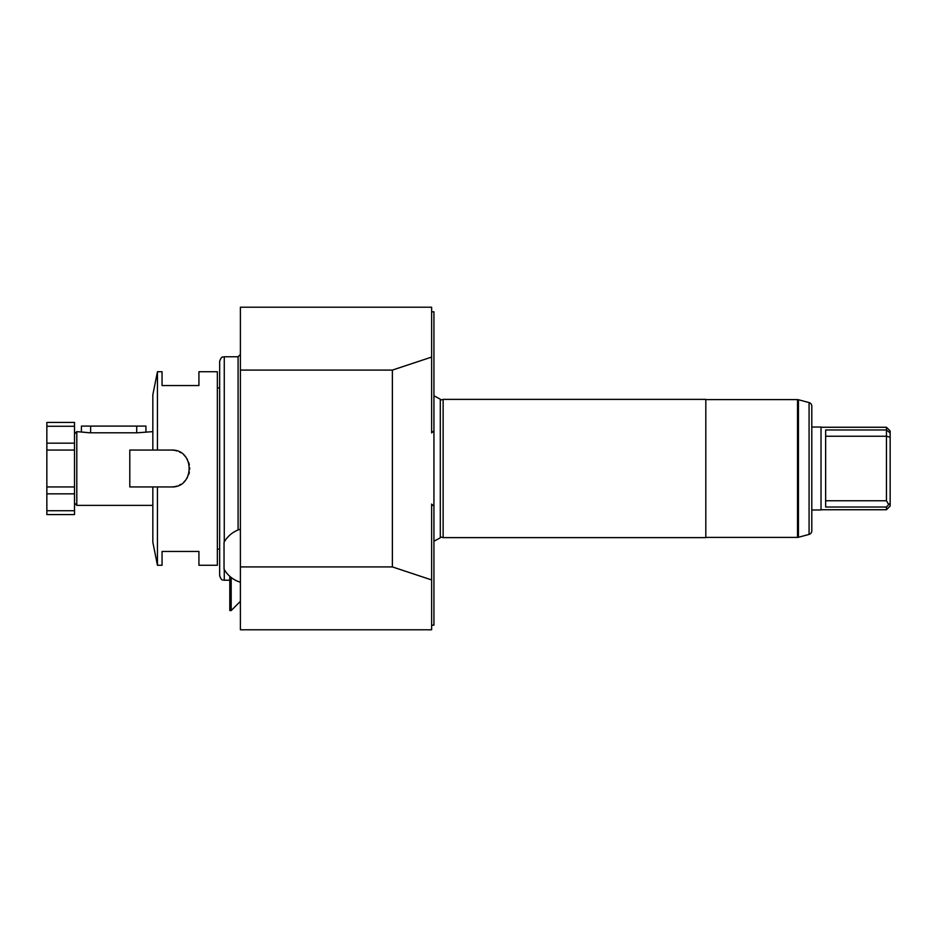 <?xml version="1.0" encoding="UTF-8"?>
<svg xmlns="http://www.w3.org/2000/svg" width="937" height="937" viewBox="0 0 937 937"><rect width="100%" height="100%" fill="white"/><g stroke="black" fill="none" stroke-linecap="round" stroke-linejoin="round"><path stroke-width="1.41" d="M433.936 430.786L431.629 432.906L431.629 307.219L240.399 307.219L240.399 629.781L431.629 629.781L431.629 504.094L433.936 506.214L433.936 311.822L431.629 311.822M431.629 357.079L392.369 370.092L392.369 566.908L431.629 579.921M431.629 625.178L433.936 625.178L433.936 506.214M443.142 399.373L443.142 537.627L705.819 537.627L705.819 399.373L443.142 399.373L440.296 400.146M705.819 537.393L797.504 537.393A3.689 3.689 0 0 0 798.453 537.264L809.076 534.418L809.076 402.582L798.453 399.736A3.689 3.689 0 0 0 797.504 399.607L705.819 399.607M809.076 534.418A3.689 3.689 0 0 0 811.805 530.857L811.805 406.143A3.689 3.689 0 0 0 809.076 402.582M811.805 427.026L811.805 509.974L821.023 509.974L821.023 427.026L811.805 427.026M886.461 507.034L890.15 503.087L890.15 506.062L886.461 509.74L886.461 507.034L825.638 507.034L825.638 429.966L886.461 429.966L886.461 436.244L825.638 436.244M890.15 432.964L890.15 430.938L886.461 427.26L886.461 429.966L890.15 432.964L890.15 437.228L886.461 436.244L886.461 500.756L825.638 500.756M886.461 427.26L821.023 427.26M886.461 509.74L821.023 509.74M890.15 503.087L890.15 437.228M888.452 504.2L886.461 500.756M240.399 566.908L392.369 566.908M240.399 370.092L392.369 370.092M238.092 530.002L238.092 356.751L240.399 354.444M238.092 356.751L224.271 356.751C222.901 357.641 221.846 355.064 219.656 361.354L219.656 575.646C221.846 581.936 222.901 579.359 224.271 580.249L224.271 569.52M219.656 549.141L217.349 549.141M219.656 387.859L217.349 387.859M152.836 450.065L152.836 394.77L157.451 371.731L162.054 371.731L162.054 385.552L198.925 385.552L198.925 371.731L217.349 371.731L217.349 565.269L198.925 565.269L198.925 551.448L162.054 551.448L162.054 565.269L157.451 565.269L157.451 486.935L171.272 486.935C195.048 488.06 195.048 448.94 171.272 450.065L129.798 450.065L129.798 486.935L157.451 486.935M157.451 565.269L152.836 542.23L152.836 486.935M157.451 371.731L157.451 450.065M171.272 486.935A18.435 18.435 0 0 0 174.282 486.69M175.442 486.455A18.435 18.435 0 0 0 176.8 486.08M179.424 485.038A18.435 18.435 0 0 0 180.665 484.359M184.05 481.782A18.435 18.435 0 0 0 185.034 480.763M186.756 478.502A18.435 18.435 0 0 0 187.482 477.284M188.63 474.696A18.435 18.435 0 0 0 188.864 473.993M189.051 473.361A18.435 18.435 0 0 0 189.368 471.99M189.696 469.203A18.435 18.435 0 0 0 189.696 467.797M189.368 465.01A18.435 18.435 0 0 0 189.051 463.639M188.864 463.007A18.435 18.435 0 0 0 188.63 462.304M187.482 459.716A18.435 18.435 0 0 0 186.756 458.498M185.034 456.237A18.435 18.435 0 0 0 184.05 455.218M180.665 452.641A18.435 18.435 0 0 0 179.424 451.962M176.8 450.92A18.435 18.435 0 0 0 175.442 450.545M174.282 450.31A18.435 18.435 0 0 0 171.272 450.065M137.235 432.8L152.836 431.629M152.836 505.371L76.799 505.371L76.799 431.629L90.104 432.8M88.628 432.753L87.973 432.707M86.028 432.507L85.068 432.379M84.424 432.273L83.78 432.156M145.926 431.629L145.926 426.101L81.414 426.101L81.414 431.629M90.631 426.101L90.631 432.8L136.708 432.8L136.708 426.101M74.503 426.265L74.503 450.065L46.85 450.065L46.85 422.423L74.503 422.423L74.503 426.265L46.85 426.265M74.503 450.065L74.503 510.735L46.85 510.735L46.85 450.065M74.503 503.064L76.799 505.371M74.503 433.936L76.799 431.629M46.85 510.735L46.85 514.577L74.503 514.577L74.503 510.735M74.503 486.935L46.85 486.935L74.503 486.935M240.399 582.24A27.653 27.653 0 0 1 224.037 569.11L224.037 542.336A27.653 27.653 0 0 1 240.399 529.206M224.037 545.814L224.037 547.606M231.181 577.485L231.181 610.549L229.799 610.549L229.799 576.337M797.504 537.393L797.504 399.607M798.453 537.264L798.453 399.736M224.271 356.751L224.271 541.926M74.503 443.154L46.85 443.154M74.503 493.846L46.85 493.846M433.936 541.235L440.296 537.803L440.296 399.197L433.936 395.765M440.296 536.854L443.142 537.627M229.799 580.249L224.271 580.249M240.399 601.331L231.181 610.549"/></g></svg>

